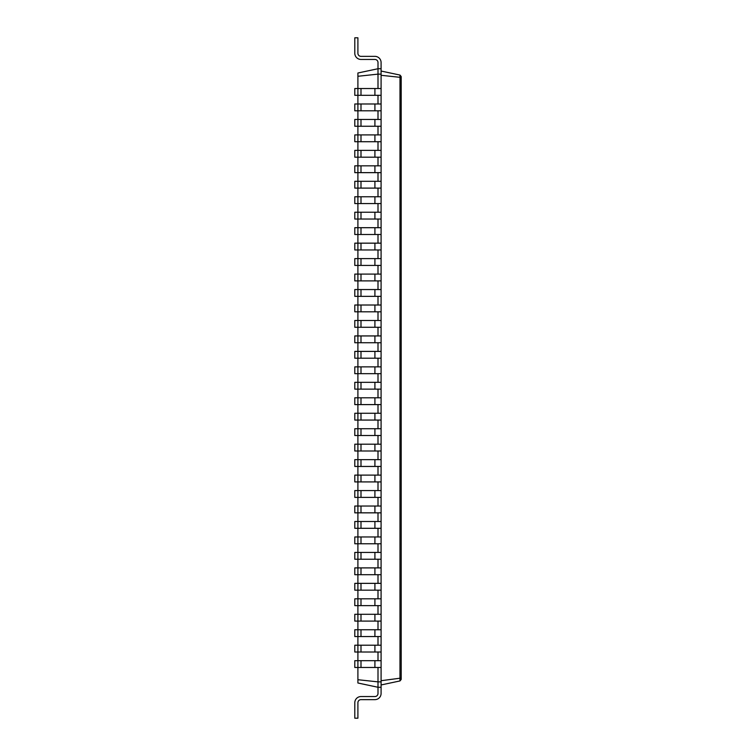 <?xml version="1.0" encoding="UTF-8"?>
<svg xmlns="http://www.w3.org/2000/svg" width="756" height="756" viewBox="0 0 756 756"><rect width="100%" height="100%" fill="white"/><g stroke="black" fill="none" stroke-linecap="round" stroke-linejoin="round"><path stroke-width="1.13" d="M381.09 667.482L357.9 667.482L357.9 660.678L354.8 660.678L354.8 667.482L357.9 667.482L357.9 682.999L378 687.27L378 693.46A3.09 3.09 0 0 1 374.91 696.55L360.99 696.55A6.19 6.19 0 0 0 354.8 702.74L354.8 718.2L357.9 718.2L357.9 702.74A3.09 3.09 0 0 1 360.99 699.64L374.91 699.64A6.19 6.19 0 0 0 381.09 693.46L381.09 68.73L378 68.73L378 62.54A3.09 3.09 0 0 0 374.91 59.45L360.99 59.45A6.19 6.19 0 0 1 354.8 53.26L354.8 37.8L357.9 37.8L357.9 53.26A3.09 3.09 0 0 0 360.99 56.36L374.91 56.36A6.19 6.19 0 0 1 381.09 62.54L381.09 68.73M360.99 667.482L360.99 660.678L357.9 660.678L357.9 652.012L381.09 652.012M360.99 652.012L360.99 645.208L357.9 645.208L357.9 652.012L354.8 652.012L354.8 645.208L357.9 645.208L357.9 636.552L381.09 636.552M360.99 636.552L360.99 629.748L357.9 629.748L357.9 636.552L354.8 636.552L354.8 629.748L357.9 629.748L357.9 621.092L381.09 621.092M360.99 621.092L360.99 614.288L357.9 614.288L357.9 621.092L354.8 621.092L354.8 614.288L357.9 614.288L357.9 605.622L381.09 605.622M360.99 605.622L360.99 598.818L357.9 598.818L357.9 605.622L354.8 605.622L354.8 598.818L357.9 598.818L357.9 590.162L381.09 590.162M360.99 590.162L360.99 583.358L357.9 583.358L357.9 590.162L354.8 590.162L354.8 583.358L357.9 583.358L357.9 574.702L381.09 574.702M360.99 574.702L360.99 567.898L357.9 567.898L357.9 574.702L354.8 574.702L354.8 567.898L357.9 567.898L357.9 559.232L381.09 559.232M360.99 559.232L360.99 552.428L357.9 552.428L357.9 559.232L354.8 559.232L354.8 552.428L357.9 552.428L357.9 543.772L381.09 543.772M360.99 543.772L360.99 536.968L357.9 536.968L357.9 543.772L354.8 543.772L354.8 536.968L357.9 536.968L357.9 528.302L381.09 528.302M360.99 528.302L360.99 521.498L357.9 521.498L357.9 528.302L354.8 528.302L354.8 521.498L357.9 521.498L357.9 512.842L381.09 512.842M360.99 512.842L360.99 506.038L357.9 506.038L357.9 512.842L354.8 512.842L354.8 506.038L357.9 506.038L357.9 497.382L381.09 497.382M360.99 497.382L360.99 490.578L357.9 490.578L357.9 497.382L354.8 497.382L354.8 490.578L357.9 490.578L357.9 481.912L381.09 481.912M360.99 481.912L360.99 475.108L357.9 475.108L357.9 481.912L354.8 481.912L354.8 475.108L357.9 475.108L357.9 466.452L381.09 466.452M360.99 466.452L360.99 459.648L357.9 459.648L357.9 466.452L354.8 466.452L354.8 459.648L357.9 459.648L357.9 450.992L381.09 450.992M360.99 450.992L360.99 444.188L357.9 444.188L357.9 450.992L354.8 450.992L354.8 444.188L357.9 444.188L357.9 435.522L381.09 435.522M360.99 435.522L360.99 428.718L357.9 428.718L357.9 435.522L354.8 435.522L354.8 428.718L357.9 428.718L357.9 420.062L381.09 420.062M360.99 420.062L360.99 413.258L357.9 413.258L357.9 420.062L354.8 420.062L354.8 413.258L357.9 413.258L357.9 404.602L381.09 404.602M360.99 404.602L360.99 397.798L357.9 397.798L357.9 404.602L354.8 404.602L354.8 397.798L357.9 397.798L357.9 389.132L381.09 389.132M360.99 389.132L360.99 382.328L357.9 382.328L357.9 389.132L354.8 389.132L354.8 382.328L357.9 382.328L357.9 373.672L381.09 373.672M360.99 373.672L360.99 366.868L357.9 366.868L357.9 373.672L354.8 373.672L354.8 366.868L357.9 366.868L357.9 358.202L381.09 358.202M360.99 358.202L360.99 351.398L357.9 351.398L357.9 358.202L354.8 358.202L354.8 351.398L357.9 351.398L357.9 342.742L381.09 342.742M360.99 342.742L360.99 335.938L357.9 335.938L357.9 342.742L354.8 342.742L354.8 335.938L357.9 335.938L357.9 327.282L381.09 327.282M360.99 327.282L360.99 320.478L357.9 320.478L357.9 327.282L354.8 327.282L354.8 320.478L357.9 320.478L357.9 311.812L381.09 311.812M360.99 311.812L360.99 305.008L357.9 305.008L357.9 311.812L354.8 311.812L354.8 305.008L357.9 305.008L357.9 296.352L381.09 296.352M360.99 296.352L360.99 289.548L357.9 289.548L357.9 296.352L354.8 296.352L354.8 289.548L357.9 289.548L357.9 280.892L381.09 280.892M360.99 280.892L360.99 274.088L357.9 274.088L357.9 280.892L354.8 280.892L354.8 274.088L357.9 274.088L357.9 265.422L381.09 265.422M360.99 265.422L360.99 258.618L357.9 258.618L357.9 265.422L354.8 265.422L354.8 258.618L357.9 258.618L357.9 249.962L381.09 249.962M360.99 249.962L360.99 243.158L357.9 243.158L357.9 249.962L354.8 249.962L354.8 243.158L357.9 243.158L357.9 234.502L381.09 234.502M360.99 234.502L360.99 227.698L357.9 227.698L357.9 234.502L354.8 234.502L354.8 227.698L357.9 227.698L357.9 219.032L381.09 219.032M360.99 219.032L360.99 212.228L357.9 212.228L357.9 219.032L354.8 219.032L354.8 212.228L357.9 212.228L357.9 203.572L381.09 203.572M360.99 203.572L360.99 196.768L357.9 196.768L357.9 203.572L354.8 203.572L354.8 196.768L357.9 196.768L357.9 188.102L381.09 188.102M360.99 188.102L360.99 181.298L357.9 181.298L357.9 188.102L354.8 188.102L354.8 181.298L357.9 181.298L357.9 172.642L381.09 172.642M360.99 172.642L360.99 165.838L357.9 165.838L357.9 172.642L354.8 172.642L354.8 165.838L357.9 165.838L357.9 157.182L381.09 157.182M360.99 157.182L360.99 150.378L357.9 150.378L357.9 157.182L354.8 157.182L354.8 150.378L357.9 150.378L357.9 141.712L381.09 141.712M360.99 141.712L360.99 134.908L357.9 134.908L357.9 141.712L354.8 141.712L354.8 134.908L357.9 134.908L357.9 126.252L381.09 126.252M360.99 126.252L360.99 119.448L357.9 119.448L357.9 126.252L354.8 126.252L354.8 119.448L357.9 119.448L357.9 110.792L381.09 110.792M360.99 110.792L360.99 103.988L357.9 103.988L357.9 110.792L354.8 110.792L354.8 103.988L357.9 103.988L357.9 95.322L381.09 95.322M360.99 95.322L360.99 88.518L357.9 88.518L357.9 95.322L354.8 95.322L354.8 88.518L357.9 88.518L357.9 73.001L378 68.73L378 74.135L381.09 74.135M357.9 679.72L378 681.865L378 667.482M381.09 687.27L378 687.27L378 681.865L381.09 681.865M381.09 684.955L399.971 680.939L399.99 75.061L401.2 76.573L401.2 651.303M357.9 76.28L378 74.135L378 88.518M378 103.988L378 95.322M378 119.448L378 110.792M378 134.908L378 126.252M378 150.378L378 141.712M378 165.838L378 157.182M378 181.298L378 172.642M378 196.768L378 188.102M378 212.228L378 203.572M378 227.698L378 219.032M378 243.158L378 234.502M378 258.618L378 249.962M378 274.088L378 265.422M378 289.548L378 280.892M378 305.008L378 296.352M378 320.478L378 311.812M378 335.938L378 327.282M378 351.398L378 342.742M378 366.868L378 358.202M378 382.328L378 373.672M378 397.798L378 389.132M378 413.258L378 404.602M378 428.718L378 420.062M378 444.188L378 435.522M378 459.648L378 450.992M378 475.108L378 466.452M378 490.578L378 481.912M378 506.038L378 497.382M378 521.498L378 512.842M378 536.968L378 528.302M378 552.428L378 543.772M378 567.898L378 559.232M378 583.358L378 574.702M378 598.818L378 590.162M378 614.288L378 605.622M378 629.748L378 621.092M378 645.208L378 636.552M378 660.678L378 652.012M378 693.46A3.09 3.09 0 0 1 374.91 696.55A3.09 3.09 0 0 0 378 693.46A3.09 3.09 0 0 1 374.91 696.55A3.09 3.09 0 0 0 378 693.46A3.09 3.09 0 0 1 374.91 696.55A3.09 3.09 0 0 0 378 693.46A3.09 3.09 0 0 1 374.91 696.55A3.09 3.09 0 0 0 378 693.46A3.09 3.09 0 0 1 374.91 696.55A3.09 3.09 0 0 0 378 693.46A3.09 3.09 0 0 1 374.91 696.55A3.09 3.09 0 0 0 378 693.46A3.09 3.09 0 0 1 374.91 696.55A3.09 3.09 0 0 0 378 693.46A3.09 3.09 0 0 1 374.91 696.55A3.09 3.09 0 0 0 378 693.46A3.09 3.09 0 0 1 374.91 696.55A3.09 3.09 0 0 0 378 693.46A3.09 3.09 0 0 1 374.91 696.55A3.09 3.09 0 0 0 378 693.46A3.09 3.09 0 0 1 374.91 696.55A3.09 3.09 0 0 0 378 693.46A3.09 3.09 0 0 1 374.91 696.55A3.09 3.09 0 0 0 378 693.46A3.09 3.09 0 0 1 374.91 696.55L360.99 696.55M357.9 702.74A3.09 3.09 0 0 1 360.99 699.64A3.09 3.09 0 0 0 357.9 702.74A3.09 3.09 0 0 1 360.99 699.64A3.09 3.09 0 0 0 357.9 702.74A3.09 3.09 0 0 1 360.99 699.64A3.09 3.09 0 0 0 357.9 702.74A3.09 3.09 0 0 1 360.99 699.64A3.09 3.09 0 0 0 357.9 702.74A3.09 3.09 0 0 1 360.99 699.64A3.09 3.09 0 0 0 357.9 702.74A3.09 3.09 0 0 1 360.99 699.64A3.09 3.09 0 0 0 357.9 702.74A3.09 3.09 0 0 1 360.99 699.64A3.09 3.09 0 0 0 357.9 702.74A3.09 3.09 0 0 1 360.99 699.64A3.09 3.09 0 0 0 357.9 702.74A3.09 3.09 0 0 1 360.99 699.64A3.09 3.09 0 0 0 357.9 702.74A3.09 3.09 0 0 1 360.99 699.64A3.09 3.09 0 0 0 357.9 702.74A3.09 3.09 0 0 1 360.99 699.64A3.09 3.09 0 0 0 357.9 702.74A3.09 3.09 0 0 1 360.99 699.64A3.09 3.09 0 0 0 357.9 702.74A3.09 3.09 0 0 1 360.99 699.64L374.91 699.64M381.09 680.702L401.2 678.066L401.2 77.934L399.99 77.31L401.2 77.934M399.99 680.939L401.2 679.427L401.2 666.764M381.09 75.298L399.99 77.31M360.99 88.518L381.09 88.518M360.99 660.678L381.09 660.678M360.99 103.988L381.09 103.988M360.99 645.208L381.09 645.208M360.99 119.448L381.09 119.448M360.99 629.748L381.09 629.748M360.99 134.908L381.09 134.908M360.99 614.288L381.09 614.288M360.99 150.378L381.09 150.378M360.99 598.818L381.09 598.818M360.99 165.838L381.09 165.838M360.99 583.358L381.09 583.358M360.99 181.298L381.09 181.298M360.99 567.898L381.09 567.898M360.99 196.768L381.09 196.768M360.99 552.428L381.09 552.428M360.99 212.228L381.09 212.228M360.99 536.968L381.09 536.968M360.99 227.698L381.09 227.698M360.99 521.498L381.09 521.498M360.99 243.158L381.09 243.158M360.99 506.038L381.09 506.038M360.99 258.618L381.09 258.618M360.99 490.578L381.09 490.578M360.99 274.088L381.09 274.088M360.99 475.108L381.09 475.108M360.99 289.548L381.09 289.548M360.99 459.648L381.09 459.648M360.99 305.008L381.09 305.008M360.99 444.188L381.09 444.188M360.99 320.478L381.09 320.478M360.99 428.718L381.09 428.718M360.99 335.938L381.09 335.938M360.99 413.258L381.09 413.258M360.99 351.398L381.09 351.398M360.99 397.798L381.09 397.798M360.99 366.868L381.09 366.868M360.99 382.328L381.09 382.328M378 62.54A3.09 3.09 0 0 0 374.91 59.45A3.09 3.09 0 0 1 378 62.54A3.09 3.09 0 0 0 374.91 59.45A3.09 3.09 0 0 1 378 62.54A3.09 3.09 0 0 0 374.91 59.45A3.09 3.09 0 0 1 378 62.54A3.09 3.09 0 0 0 374.91 59.45A3.09 3.09 0 0 1 378 62.54A3.09 3.09 0 0 0 374.91 59.45A3.09 3.09 0 0 1 378 62.54A3.09 3.09 0 0 0 374.91 59.45A3.09 3.09 0 0 1 378 62.54A3.09 3.09 0 0 0 374.91 59.45A3.09 3.09 0 0 1 378 62.54A3.09 3.09 0 0 0 374.91 59.45A3.09 3.09 0 0 1 378 62.54A3.09 3.09 0 0 0 374.91 59.45A3.09 3.09 0 0 1 378 62.54A3.09 3.09 0 0 0 374.91 59.45A3.09 3.09 0 0 1 378 62.54A3.09 3.09 0 0 0 374.91 59.45A3.09 3.09 0 0 1 378 62.54A3.09 3.09 0 0 0 374.91 59.45A3.09 3.09 0 0 1 378 62.54A3.09 3.09 0 0 0 374.91 59.45L360.99 59.45M357.9 53.26A3.09 3.09 0 0 0 360.99 56.36A3.09 3.09 0 0 1 357.9 53.26A3.09 3.09 0 0 0 360.99 56.36A3.09 3.09 0 0 1 357.9 53.26A3.09 3.09 0 0 0 360.99 56.36A3.09 3.09 0 0 1 357.9 53.26A3.09 3.09 0 0 0 360.99 56.36A3.09 3.09 0 0 1 357.9 53.26A3.09 3.09 0 0 0 360.99 56.36A3.09 3.09 0 0 1 357.9 53.26A3.09 3.09 0 0 0 360.99 56.36A3.09 3.09 0 0 1 357.9 53.26A3.09 3.09 0 0 0 360.99 56.36A3.09 3.09 0 0 1 357.9 53.26A3.09 3.09 0 0 0 360.99 56.36A3.09 3.09 0 0 1 357.9 53.26A3.09 3.09 0 0 0 360.99 56.36A3.09 3.09 0 0 1 357.9 53.26A3.09 3.09 0 0 0 360.99 56.36A3.09 3.09 0 0 1 357.9 53.26A3.09 3.09 0 0 0 360.99 56.36A3.09 3.09 0 0 1 357.9 53.26A3.09 3.09 0 0 0 360.99 56.36A3.09 3.09 0 0 1 357.9 53.26A3.09 3.09 0 0 0 360.99 56.36L374.91 56.36M381.09 71.045L399.971 75.061M374.91 667.482L374.91 660.678M374.91 95.322L374.91 88.518M374.91 652.012L374.91 645.208M374.91 110.792L374.91 103.988M374.91 636.552L374.91 629.748M374.91 126.252L374.91 119.448M374.91 621.092L374.91 614.288M374.91 141.712L374.91 134.908M374.91 605.622L374.91 598.818M374.91 157.182L374.91 150.378M374.91 590.162L374.91 583.358M374.91 172.642L374.91 165.838M374.91 574.702L374.91 567.898M374.91 188.102L374.91 181.298M374.91 559.232L374.91 552.428M374.91 203.572L374.91 196.768M374.91 543.772L374.91 536.968M374.91 219.032L374.91 212.228M374.91 528.302L374.91 521.498M374.91 234.502L374.91 227.698M374.91 512.842L374.91 506.038M374.91 249.962L374.91 243.158M374.91 497.382L374.91 490.578M374.91 265.422L374.91 258.618M374.91 481.912L374.91 475.108M374.91 280.892L374.91 274.088M374.91 466.452L374.91 459.648M374.91 296.352L374.91 289.548M374.91 450.992L374.91 444.188M374.91 311.812L374.91 305.008M374.91 435.522L374.91 428.718M374.91 327.282L374.91 320.478M374.91 420.062L374.91 413.258M374.91 342.742L374.91 335.938M374.91 404.602L374.91 397.798M374.91 358.202L374.91 351.398M374.91 389.132L374.91 382.328M374.91 373.672L374.91 366.868"/></g></svg>
